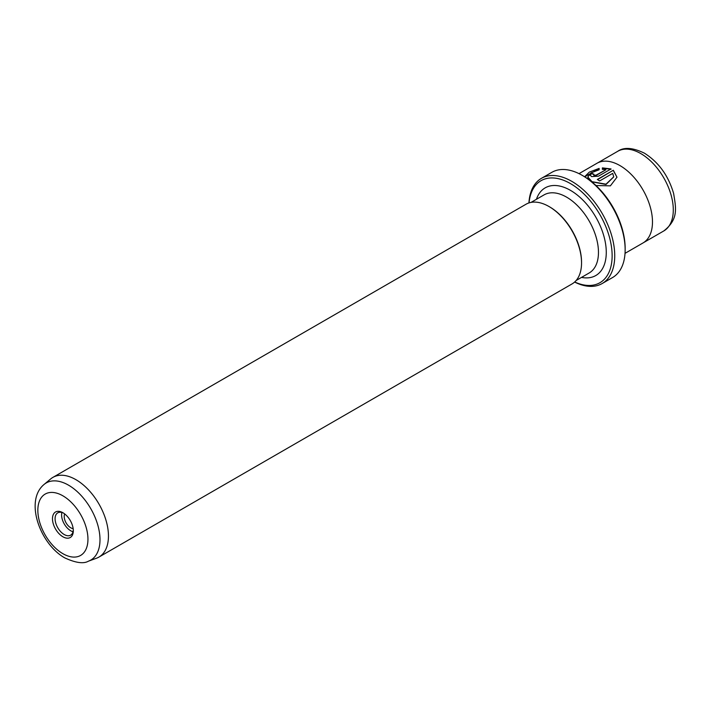 <?xml version="1.0" encoding="UTF-8"?>
<svg xmlns="http://www.w3.org/2000/svg" width="711" height="711" viewBox="0 0 711 711"><rect width="100%" height="100%" fill="white"/><g stroke="black" fill="none" stroke-linecap="round" stroke-linejoin="round"><path stroke-width="1.07" d="M574.71 281.983A58.897 34.004 -120 0 0 612.082 253.276A58.897 34.004 -120 0 0 570.489 183.607A58.897 34.004 -120 0 0 529.055 202.902M528.931 202.937A60.737 35.07 60 0 1 541.418 178.345A60.737 35.07 60 0 1 571.786 181.349A60.737 35.07 60 0 1 611.469 234.879A60.737 35.07 60 0 1 602.155 283.547A60.737 35.07 60 0 1 574.612 282.063M583.5 176.097L582.202 175.341L583.5 176.097A58.897 34.004 60 0 1 625.147 248.228L625.147 249.73A60.737 35.07 -120 0 0 582.202 175.341L582.202 175.341A60.737 35.07 -120 0 0 551.825 172.338L541.418 178.345M602.155 283.547L612.571 277.539A60.737 35.07 -120 0 0 625.147 249.73M591.588 181.74L606.003 184.487L613.735 176.888M597.578 179.616L613.317 170.231L597.32 179.465A46.019 26.565 60 0 1 599.622 180.941L612.704 173.377L613.735 176.799L606.003 184.185L592.032 181.687L587.793 177.003L588.655 179.439M584.709 176.808L599.142 168.703M587.793 177.003L591.028 172.862L599.142 169.778L599.142 168.4L589.312 172.115L584.638 176.763M595.996 185.527L610.376 185.855L616.979 177.199L613.317 170.231M613.317 170.524L616.97 177.199M593.881 174.479L593.881 175.573L596.173 175.386L605.825 169.813L596.173 175.084L593.881 175.27L593.881 174.177A46.019 26.565 -120 0 0 591.588 173.466L590.166 175.155L591.588 176.595L598.466 176.186L611.025 168.942L602.386 167.894L602.386 169.369L605.825 169.511M593.881 175.27L593.881 174.177M64.674 513.937A9.207 5.315 -120 0 0 70.709 527.758A9.207 5.315 -120 0 0 73.153 528.62M73.313 530.762A14.727 8.505 60 0 1 62.897 536.778A14.727 8.505 60 0 1 52.481 518.737A14.727 8.505 60 0 1 62.897 512.729A14.727 8.505 60 0 1 73.313 530.762M63.572 513.146A12.887 7.439 -120 0 0 57.76 512.844A12.887 7.439 -120 0 0 55.085 518.737A12.887 7.439 -120 0 0 60.711 531.704A12.887 7.439 -120 0 0 70.638 535.161A12.887 7.439 -120 0 0 73.286 529.971M61.893 512.489A12.887 7.439 -120 0 0 61.599 514.986A12.887 7.439 -120 0 0 73.011 531.748M88.448 561.175L96.518 558.215A46.019 26.565 -120 0 0 98.918 557.086A46.019 26.565 -120 0 0 105.975 520.212A46.019 26.565 -120 0 0 75.908 479.667A46.019 26.565 -120 0 0 52.907 477.383A46.019 26.565 -120 0 0 50.73 478.903L44.126 484.413A44.544 25.72 60 0 1 68.496 485.151A44.544 25.72 60 0 1 98.162 526.416A44.544 25.72 60 0 1 88.448 561.175C83.569 564.001 75.695 562.908 64.799 557.895C40.172 544.191 24.227 500.731 44.126 484.413M579.012 173.644L596.938 163.29A46.019 26.565 60 0 1 619.939 165.574A46.019 26.565 60 0 1 650.005 206.119A46.019 26.565 60 0 1 642.948 242.993L625.031 253.338M581.545 262.883L581.545 262.128A45.095 26.031 60 0 0 549.656 206.901L549.008 206.528A46.019 26.565 60 0 1 581.545 262.883A46.019 26.565 60 0 1 572.017 283.947L98.918 557.086M52.907 477.383L525.998 204.244A46.019 26.565 60 0 1 549.008 206.528L549.656 206.901M602.386 168.196L611.025 169.236M590.174 175.306L591.588 173.466M591.588 173.768A46.019 26.565 60 0 1 593.605 174.382M62.897 553.682A35.426 20.459 -120 0 0 87.951 539.214A35.426 20.459 -120 0 0 62.897 495.825A35.426 20.459 -120 0 0 37.843 510.285A35.426 20.459 -120 0 0 62.897 553.682M663.772 230.959A46.002 26.565 -120 0 0 670.82 194.103A46.002 26.565 -120 0 0 640.762 153.558A46.002 26.565 -120 0 0 617.761 151.283C623.991 146.937 632.888 147.577 644.45 153.194C658.697 162.241 668.429 175.697 673.637 193.561C675.957 208.047 678.765 219.192 663.772 230.959L643.446 242.691M536.441 199.284A50.614 29.222 60 0 1 570.489 190.37A50.614 29.222 60 0 1 605.834 245.65A50.614 29.222 60 0 1 581.536 277.388M576.132 280.507L589.126 273.006A45.095 26.031 -120 0 0 596.04 236.87A45.095 26.031 -120 0 0 566.578 197.134A45.095 26.031 -120 0 0 544.031 194.903L531.037 202.404M597.444 163.015L617.761 151.283"/></g></svg>
